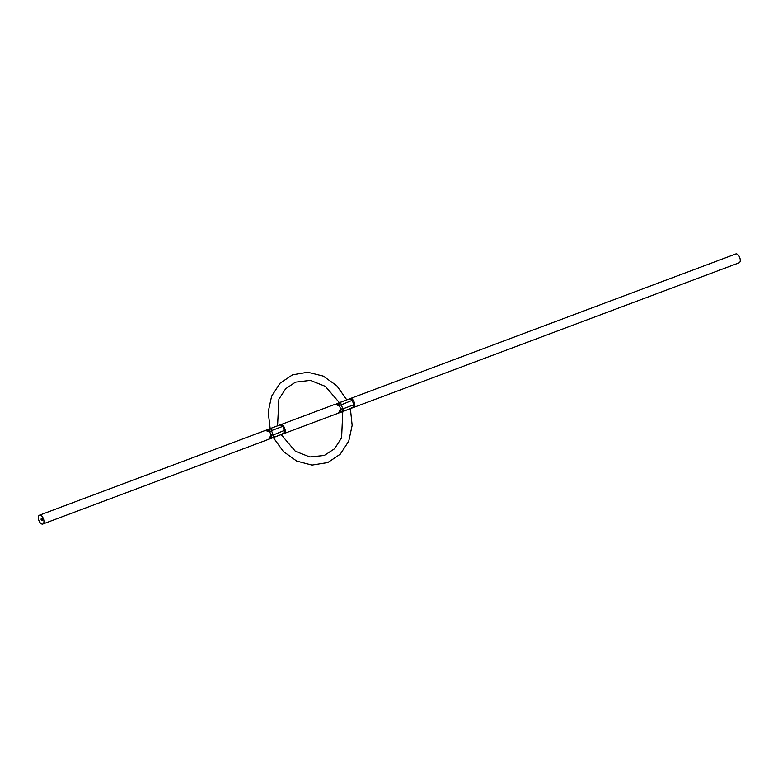 <?xml version="1.0" encoding="UTF-8"?>
<svg xmlns="http://www.w3.org/2000/svg" width="778" height="778" viewBox="0 0 778 778"><rect width="100%" height="100%" fill="white"/><g stroke="black" fill="none" stroke-linecap="round" stroke-linejoin="round"><path stroke-width="1.17" d="M42.216 518.245L43.053 519.85L42.265 520.171L41.497 519.373L42.887 519.714L42.313 518.479L41.341 518.663L42.304 518.761L42.683 519.51L41.983 518.984L42.138 519.733L41.176 518.518L42.216 518.245M42.625 519.539L42.1 518.936M41.069 519.373L41.409 519.908L41.069 519.373M38.9 520.501A4.726 2.431 -110.6 0 0 42.809 524.022A4.726 2.431 -110.6 0 0 43.84 520.219A4.726 2.431 -110.6 0 0 39.493 515.172A4.726 2.431 -110.6 0 0 38.9 520.501M285.273 433.074L285.098 429.719L283.717 433.599L285.273 433.074L283.766 433.579L284.242 430.866L283.056 426.675L280.43 424.846L279.526 425.08L281.335 425.128L280.43 424.846L281.899 424.234L280.576 424.788M283.056 426.675L283.97 426.772L281.899 424.234L335.104 404.278M335.075 404.288L339.5 405.941L340.258 405.221L336.582 403.782L340.628 402.887L342.797 408.907L341.678 408.927L339.918 412.515L338.42 413.137L344.469 410.813L343.506 410.424L339.918 412.515L339.014 412.233M341.678 408.927L340.628 408.888L338.449 413.128L285.244 433.083M340.628 408.888L339.5 405.941M283.97 426.772L285.098 429.719M340.822 412.282L350.382 408.615L352.152 425.362L348.729 441.204L340.249 454.187L327.762 462.56L311.939 465.088L296.7 461.072L283.338 451.435L273.341 437.576L281.169 434.581L295.339 451.24L309.829 456.958L324.251 455.47L334.559 448.741L341.6 437.829L342.767 411.513M271.201 438.393L274.838 436.935L273.875 436.546L270.287 438.636L269.382 438.345M284.213 432.665L280.975 434.708L283.425 433.706M281.335 425.128L282.56 426.451L271.483 430.604L273.166 435.019L270.997 435.009L269.869 432.062L271.483 430.604L271.464 428.104L267.107 429.845M343.506 410.424L342.797 408.907L353.873 404.745L353.844 406.554L350.178 408.751L352.988 407.614M340.628 402.887L341.095 401.983L349.351 398.9L336.738 403.724M354.846 406.972L739.1 262.828A4.726 2.431 -110.6 0 0 739.003 256.079A4.726 2.431 -110.6 0 0 735.784 253.978L349.351 398.9M349.147 398.968L350.966 399.017L350.051 398.725L351.53 398.122L353.601 400.651L354.719 403.597L354.904 406.952L353.387 407.468L353.844 406.554M353.241 407.516L354.904 406.952M265.444 430.409L267.01 429.884L265.444 430.409L269.869 432.062M270.997 435.009L268.789 439.249L271.94 438.072M354.719 403.597L353.873 404.745L352.191 400.33L340.258 405.221M270.627 431.333L266.951 429.894L270.997 429.009M279.72 425.021L271.464 428.104L279.526 425.08M268.566 429.242L266.951 429.894M273.875 436.546L273.166 435.019L284.466 430.39M272.047 435.048L270.287 438.636L268.818 439.239L42.809 524.022M350.966 399.017L352.677 400.563L350.051 398.725M353.047 407.594L354.097 404.268M338.197 403.121L336.582 403.782M341.571 411.951L339.918 412.515M353.601 400.651L352.677 400.563M41.565 520.492L41.506 519.996M42.887 519.714L42.197 519.986M42.946 519.685L42.566 518.877M42.012 518.683L41.438 518.916M42.197 519.714L41.866 519.033M41.497 519.179L41.176 518.518M41.244 518.498L41.983 518.197M282.891 433.92L274.838 436.935M352.522 407.798L344.469 410.813M270.17 428.61L268.196 411.951L271.629 396.128L280.109 383.155L292.586 374.801L307.777 372.244L323.23 376.095L336.816 385.742L346.764 399.824M277.571 425.819L278.894 399.172L285.672 388.747L295.465 382.144L310.344 380.374L325.321 386.345L339.373 402.654M39.493 515.172L265.473 430.399M271.454 428.104L268.352 429.32M270.277 438.646L270.997 438.461M341.085 401.993L337.983 403.208M342.777 411.572L340.628 412.34"/></g></svg>
